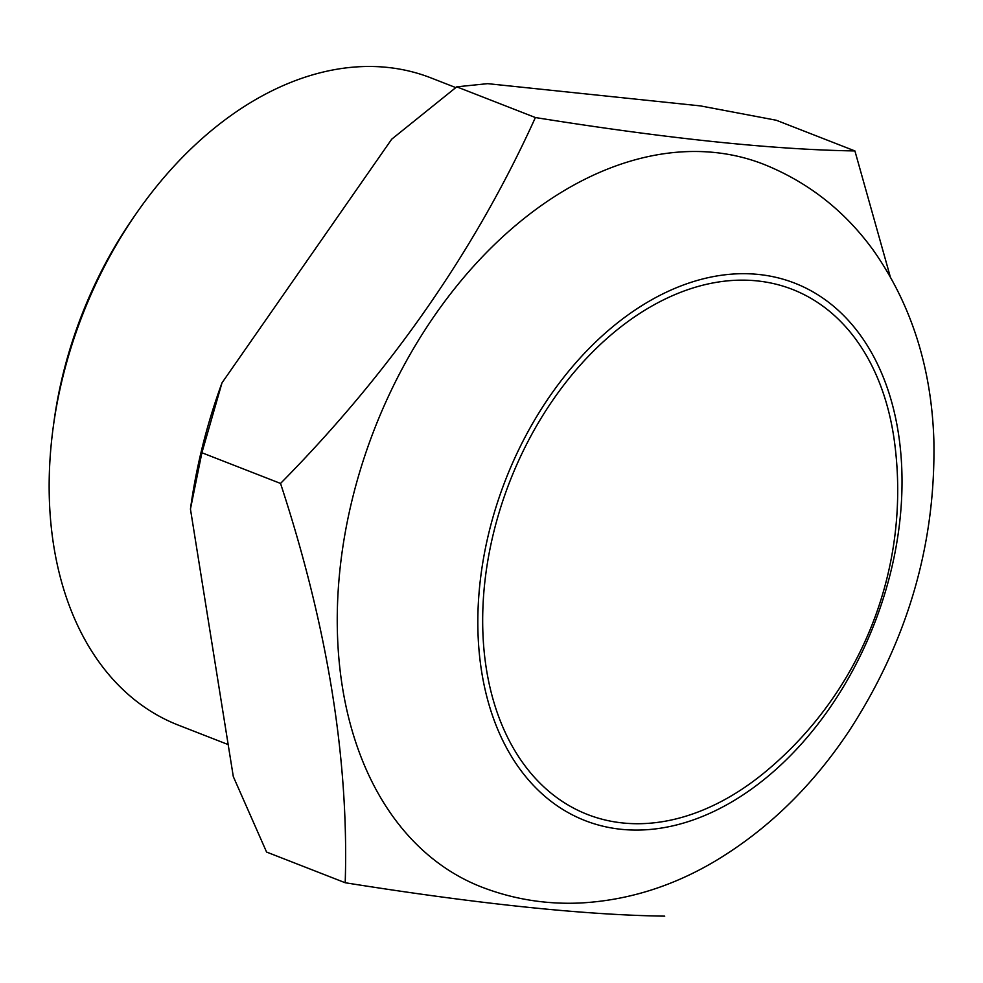 <?xml version="1.0" encoding="UTF-8"?>
<svg xmlns="http://www.w3.org/2000/svg" width="983" height="983" viewBox="0 0 983 983"><rect width="100%" height="100%" fill="white"/><g stroke="black" fill="none" stroke-linecap="round" stroke-linejoin="round"><path stroke-width="1.47" d="M233.303 776.582L190.444 509.071L201.896 452.745L280.536 483.439C327.486 626.466 349.039 759.564 345.205 882.746L266.577 852.052L233.303 776.582M456.751 86.836L535.391 117.542C666.523 138.517 773.031 149.649 854.915 150.94L776.275 120.245L700.437 105.894L487.654 83.653L456.751 86.836L391.713 139.181L221.998 382.854A426.266 292.504 111.3 0 0 190.481 508.825A426.266 292.504 111.3 0 0 190.469 508.973M221.998 382.854L201.896 452.745M280.536 483.439C390.276 372.299 475.231 250.333 535.391 117.542M854.915 150.94L890.18 276.42M664.729 916.144C584.443 915.026 477.922 903.893 345.205 882.746M455.756 87.585L430.959 77.903A347.392 238.377 111.3 0 0 137.079 212.328A347.392 238.377 111.3 0 0 53.229 427.138A347.392 238.377 111.3 0 0 53.868 546.659A347.392 238.377 111.3 0 0 178.292 725.11L228.117 744.561M137.079 212.328L133.848 216.973A330.816 226.999 111.3 0 0 53.991 421.523L53.229 427.138M342.514 687.707A387.929 266.184 -68.7 0 1 456.051 286.852A387.929 266.184 -68.7 0 1 763.607 164.247C808.37 182.199 845.134 211.136 873.899 251.058C911.45 304.89 931.429 367.777 933.85 439.72C936 543.23 907.96 639.994 849.754 729.988C812.253 786.584 766.654 830.721 712.97 862.41C670.676 887.047 626.331 900.588 579.921 903.021C545.811 904.507 512.991 899.162 481.449 886.973A387.929 266.184 -68.7 0 1 342.514 687.707M650.255 306.979A281.826 193.381 -68.7 0 1 894.591 442.62A365.75 365.75 0 0 1 766.396 770.991A281.826 193.381 -68.7 0 1 729.595 796.881A281.826 193.381 -68.7 0 1 486.499 669.681A281.826 193.381 -68.7 0 1 650.255 306.979M730.529 802.644A288.461 197.939 -68.7 0 1 489.313 530.955A288.461 197.939 -68.7 0 1 849.939 322.191A288.461 197.939 -68.7 0 1 730.529 802.644"/></g></svg>
